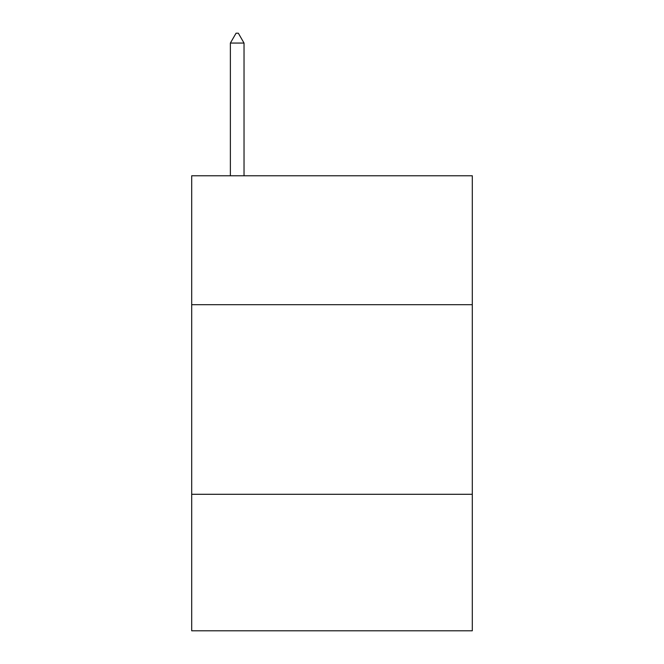 <?xml version="1.0" encoding="UTF-8"?>
<svg xmlns="http://www.w3.org/2000/svg" width="664" height="664" viewBox="0 0 664 664"><rect width="100%" height="100%" fill="white"/><g stroke="black" fill="none" stroke-linecap="round" stroke-linejoin="round"><path stroke-width="1" d="M472.303 304.701L472.303 175.777L191.697 175.777L191.697 304.701L472.303 304.701L472.303 630.8L191.697 630.8L191.697 304.701M472.303 494.29L191.697 494.29M244.028 43.06L238.343 33.2L236.069 33.2L230.375 43.06L244.028 43.06L244.028 175.777M230.375 43.06L230.375 175.777"/></g></svg>
